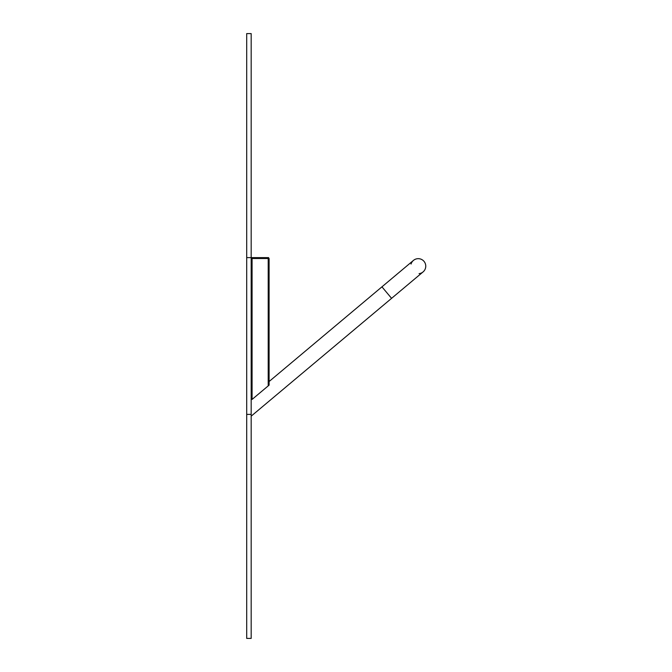 <?xml version="1.0" encoding="UTF-8"?>
<svg xmlns="http://www.w3.org/2000/svg" width="672" height="672" viewBox="0 0 672 672"><rect width="100%" height="100%" fill="white"/><g stroke="black" fill="none" stroke-linecap="round" stroke-linejoin="round"><path stroke-width="1.01" d="M411.054 264.054A7.501 7.501 0 0 1 425.3 263.6A7.501 7.501 0 0 1 419.084 273.63M381.94 286.843L391.583 298.343L423.074 271.916A7.501 7.501 0 0 0 418.253 258.661A7.501 7.501 0 0 0 413.431 260.417L269.094 381.528M251.177 258.51L269.094 258.51L269.094 385.148L252.076 399.428L251.177 399.428M251.622 258.51L251.622 257.611L268.649 257.611L268.649 258.51M251.177 257.611L251.177 638.4L246.7 638.4L246.7 33.6L251.177 33.6L251.177 257.611L246.7 257.611M268.204 257.611L268.204 385.896M252.076 257.611L252.076 399.428M251.177 414.389L246.7 414.389M391.583 298.343L251.177 416.161"/></g></svg>
